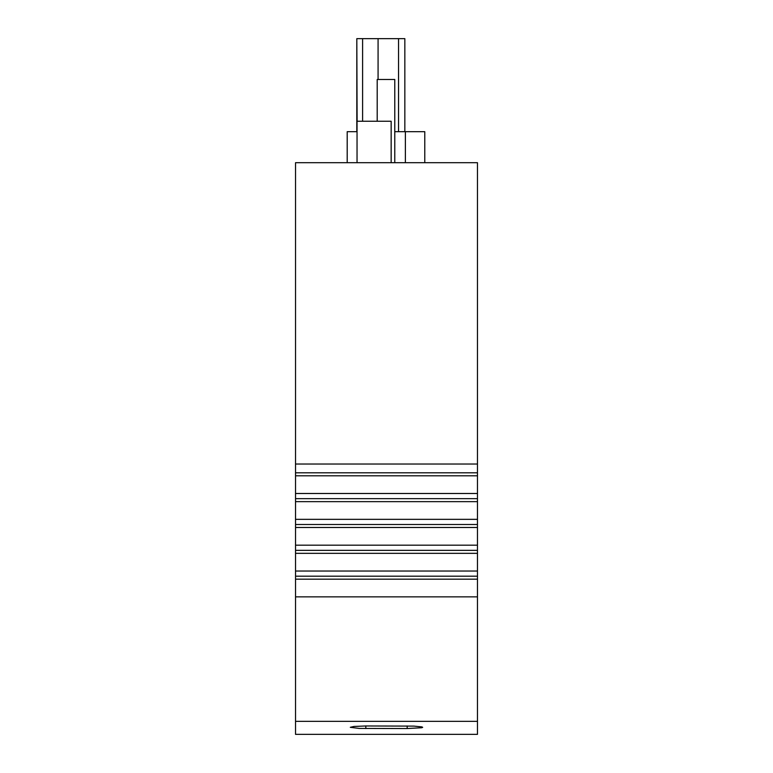 <?xml version="1.0" encoding="UTF-8"?>
<svg xmlns="http://www.w3.org/2000/svg" width="773" height="773" viewBox="0 0 773 773"><rect width="100%" height="100%" fill="white"/><g stroke="black" fill="none" stroke-linecap="round" stroke-linejoin="round"><path stroke-width="1.16" d="M295.528 519.34L477.472 519.34L477.472 734.35L295.528 734.35L295.528 162.697L477.472 162.697L477.472 498.662L295.528 498.662M477.472 524.5L295.528 524.5M477.472 493.493L295.528 493.493M295.528 527.486L477.472 527.486M295.528 501.648L477.472 501.648L477.472 519.34M477.472 498.662L477.472 501.648M295.528 475.801L477.472 475.801M477.472 472.815L295.528 472.815M295.528 464.032L477.472 464.032M377.195 121.245L377.195 79.484L394.771 79.484L394.771 162.697M357.039 131.681L347.193 131.681L347.193 162.697M405.381 162.697L405.381 131.681L394.771 131.681M424.773 162.697L424.773 131.681L405.381 131.681M378.074 79.484L378.074 38.65L404.839 38.65L404.839 131.681M357.107 121.245L356.817 38.65L356.817 131.681M357.107 38.65L378.074 38.65M357.039 162.697L357.039 121.245L391.157 121.245L391.157 162.697M407.178 728.543L421.826 727.731L422.676 727.316L421.826 726.891L413.951 726.118L365.822 725.973L353.928 726.465L350.314 727.316L359.252 728.427L407.178 728.543L407.178 725.973M295.528 721.344L477.472 721.344M477.472 596.862L295.528 596.862M295.528 579.17L477.472 579.17M477.472 576.194L295.528 576.194M477.472 571.025L295.528 571.025M295.528 553.333L477.472 553.333M477.472 550.347L295.528 550.347M477.472 545.178L295.528 545.178M398.539 131.681L398.539 38.65M362.595 121.245L362.595 38.65M365.822 728.543L365.822 725.973"/></g></svg>
